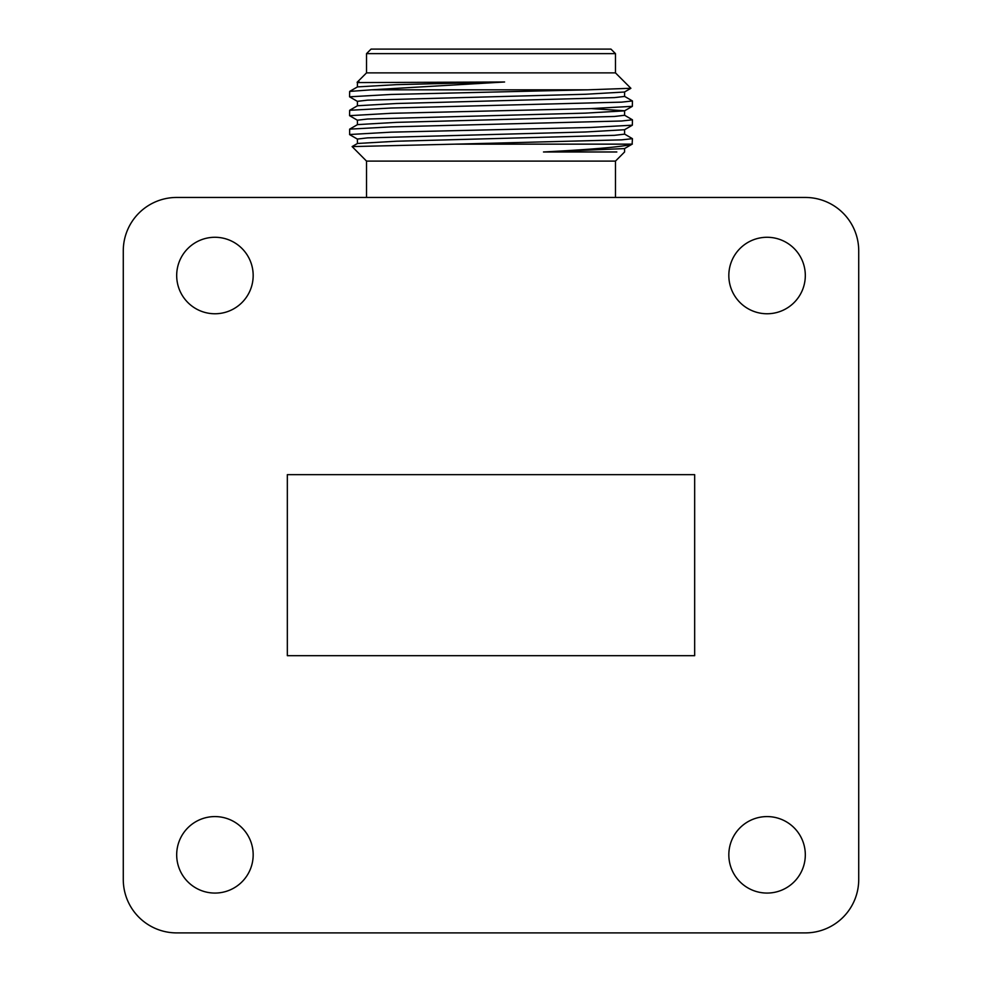<?xml version="1.0" encoding="UTF-8"?>
<svg xmlns="http://www.w3.org/2000/svg" width="982" height="982" viewBox="0 0 982 982"><rect width="100%" height="100%" fill="white"/><g stroke="black" fill="none" stroke-linecap="round" stroke-linejoin="round"><path stroke-width="1.47" d="M366.532 53.629L371.061 49.1L610.939 49.1L615.468 53.629L366.532 53.629L366.532 72.877L615.468 72.877L630.874 88.282L587.666 89.828L371.319 89.828L349.653 91.424L349.567 96.813L357.497 101.441M624.503 134.043L632.433 138.671L621.667 139.849L455.39 144.145L632.126 144.145L632.433 138.671M587.666 89.828L390.996 94.456L349.567 96.813M624.503 96.322L632.433 100.962L621.667 102.14L390.996 108.032L349.653 110.291L349.567 115.667L357.497 120.295M632.433 100.962L632.347 106.338L591.004 108.597L390.996 113.311L349.567 115.667M624.503 115.189L632.433 119.816L621.667 120.995L390.996 126.887L349.653 129.145L349.653 134.632L357.497 139.162M632.433 119.816L632.347 125.193L591.004 127.451L390.996 132.165L349.567 134.522M615.468 197.456L615.468 161.109L366.532 161.109L352.108 146.588L455.39 144.145M357.497 82.586L504.601 81.997L371.319 89.828M616.831 151.977L543.488 151.977C594.38 149.313 623.926 146.699 632.126 144.145M359.228 81.997L357.411 82.476L357.411 87.005M630.849 88.343L624.503 92.013L585.468 94.26L367.575 100.152L357.411 101.33L357.411 105.86M591.238 108.585L624.589 110.77L624.589 115.287L614.425 116.465L396.532 122.357L357.497 124.616L349.653 129.145M632.347 106.338L624.503 110.868L585.468 113.126L367.575 119.018L357.411 120.197L357.411 124.714M632.347 125.193L624.503 129.734L585.468 131.981L367.575 137.873L357.411 139.051L357.411 143.581M632.347 144.059L624.503 148.589L543.488 151.977M504.601 81.997L396.532 84.648L357.497 86.895L349.653 91.424M624.589 91.903L624.589 96.432L614.425 97.611L396.532 103.503L357.497 105.749L349.653 110.291M624.589 129.624L624.589 134.153L614.425 135.332L396.532 141.224L357.497 143.47L352.108 146.588M176.686 275.525A38.249 38.249 0 0 0 214.923 313.761A38.249 38.249 0 0 0 253.172 275.525A38.249 38.249 0 0 0 214.923 237.276A38.249 38.249 0 0 0 176.686 275.525M728.828 275.525A38.249 38.249 0 0 0 767.077 313.761A38.249 38.249 0 0 0 805.314 275.525A38.249 38.249 0 0 0 767.077 237.276A38.249 38.249 0 0 0 728.828 275.525M728.828 854.831A38.249 38.249 0 0 0 767.077 893.068A38.249 38.249 0 0 0 805.314 854.831A38.249 38.249 0 0 0 767.077 816.582A38.249 38.249 0 0 0 728.828 854.831M176.686 854.831A38.249 38.249 0 0 0 214.923 893.068A38.249 38.249 0 0 0 253.172 854.831A38.249 38.249 0 0 0 214.923 816.582A38.249 38.249 0 0 0 176.686 854.831M694.667 655.694L694.667 474.662L287.333 474.662L287.333 655.694L694.667 655.694M176.686 932.9L805.314 932.9A53.409 53.409 0 0 0 858.722 879.491L858.722 250.852A53.409 53.409 0 0 0 805.314 197.456L176.686 197.456A53.409 53.409 0 0 0 123.278 250.852L123.278 879.491A53.409 53.409 0 0 0 176.686 932.9M615.468 53.629L615.468 72.877M366.532 72.877L357.104 82.304M615.468 161.109L624.589 151.977L624.589 148.478M366.532 161.109L366.532 197.456"/></g></svg>
